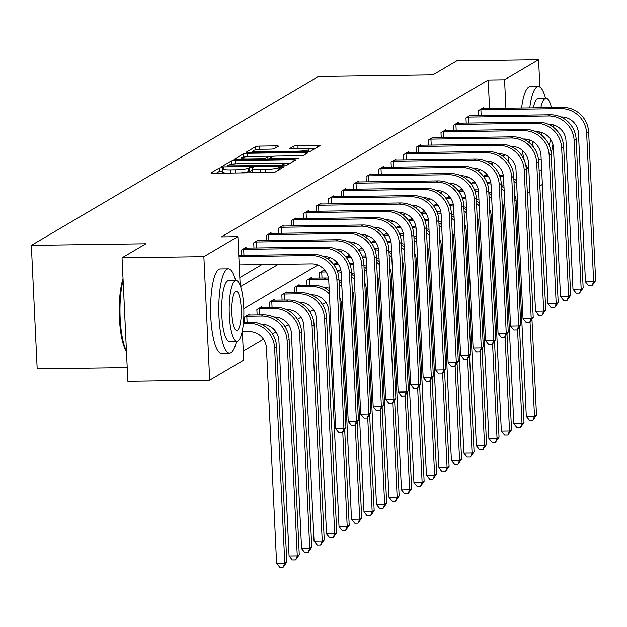 <?xml version="1.0" encoding="UTF-8"?>
<svg xmlns="http://www.w3.org/2000/svg" width="627" height="627" viewBox="0 0 627 627"><rect width="100%" height="100%" fill="white"/><g stroke="black" fill="none" stroke-linecap="round" stroke-linejoin="round"><path stroke-width="0.94" d="M222.177 167.628L219.379 167.981L211.033 172.895A3.307 0.439 -2.7 0 0 210.938 173.005A3.307 0.439 -2.7 0 0 213.454 173.311L271.279 172.511A3.307 0.439 -2.7 0 0 275.277 172.002L283.694 167.009L279.125 167.15L278.051 167.785A10.596 1.403 -2.7 0 1 265.252 169.408L260.432 169.478A10.596 1.403 -2.7 0 1 252.367 168.498A10.596 1.403 -2.7 0 1 252.673 168.138L253.817 167.425L252.054 167.213L248.174 168.201A10.596 1.403 -2.7 0 1 235.376 169.823L230.564 169.893A10.596 1.403 -2.7 0 1 222.491 168.914A10.596 1.403 -2.7 0 1 222.797 168.561L223.941 167.84L222.177 167.628M222.593 170.967L219.536 171.328L216.221 173.271M252.462 170.552L248.331 171.547L248.174 168.201M278.341 146.303A3.307 0.439 -2.7 0 0 278.435 146.193A3.307 0.439 -2.7 0 0 275.911 145.887L259.696 146.115A3.307 0.439 -2.7 0 0 255.691 146.616L246.427 152.071A3.307 0.439 -2.7 0 0 246.325 152.189A3.307 0.439 -2.7 0 0 248.848 152.494L306.674 151.687A3.307 0.439 -2.7 0 0 310.671 151.178L319.942 145.723A3.307 0.439 -2.7 0 0 320.036 145.613A3.307 0.439 -2.7 0 0 317.513 145.307L297.919 145.582A3.307 0.439 -2.7 0 0 293.922 146.091L289.956 148.419A3.307 0.439 -2.7 0 0 289.862 148.536A3.307 0.439 -2.7 0 0 292.378 148.842L302.096 148.701A8.856 1.168 -2.7 0 1 308.845 149.524A8.856 1.168 -2.7 0 1 297.896 151.178L259.829 151.71A8.856 1.168 -2.7 0 1 253.081 150.888A8.856 1.168 -2.7 0 1 264.03 149.234L270.378 149.148A3.307 0.439 -2.7 0 0 274.375 148.638L278.341 146.303M242.32 330.821L243.707 360.204L209.684 380.221L127.869 381.357L122.046 257.799L145.895 243.762L31.35 245.361L318.367 76.51L432.912 74.911L456.762 60.882L538.577 59.745L539.863 86.988M122.046 257.799L203.861 256.655L237.876 236.645L240.18 285.426M489.546 108.487L488.198 79.982L221.511 236.873L237.876 236.645M488.198 79.982L504.563 79.754L538.577 59.745M235.258 160.488A3.307 0.439 -2.7 0 0 231.261 160.99L221.989 166.445A3.307 0.439 -2.7 0 0 221.895 166.563A3.307 0.439 -2.7 0 0 224.419 166.868L282.236 166.061A3.307 0.439 -2.7 0 0 286.241 165.552L295.505 160.097A3.307 0.439 -2.7 0 0 295.599 159.987A3.307 0.439 -2.7 0 0 293.083 159.681L235.258 160.488L235.415 163.827A3.307 0.439 -2.7 0 0 231.418 164.337L231.269 164.423M234.208 159.258L243.48 153.803A3.307 0.439 -2.7 0 1 247.477 153.301L305.294 152.494A3.307 0.439 -2.7 0 1 307.818 152.8A3.307 0.439 -2.7 0 1 307.724 152.91L303.758 155.245A3.307 0.439 -2.7 0 1 299.761 155.755L276.311 156.084A3.307 0.439 -2.7 0 0 272.314 156.585L269.681 158.137A3.307 0.439 -2.7 0 0 269.586 158.247A3.307 0.439 -2.7 0 0 272.102 158.553L296.516 158.216L298.287 158.427L295.419 158.858L236.63 159.681A3.307 0.439 -2.7 0 1 234.114 159.376A3.307 0.439 -2.7 0 1 234.208 159.258L234.216 159.477M31.35 245.361L37.173 368.919L127.226 367.665M239.812 277.596L261.906 264.594M241.473 255.377L241.223 250.157L246.027 247.336L246.066 248.143M253.959 248.033L253.708 242.814L258.512 239.992L258.551 240.792M266.444 240.682L266.193 235.47L270.997 232.648L271.036 233.448M278.929 233.338L278.678 228.126L283.482 225.297L283.522 226.104M291.414 225.994L291.171 220.782L295.968 217.953L296.007 218.76M303.899 218.651L303.656 213.431L308.453 210.609L308.492 211.409M316.384 211.299L316.141 206.087L320.946 203.266L320.977 204.065M328.869 203.955L328.626 198.743L333.431 195.914L333.462 196.721M341.354 196.612L341.112 191.4L345.916 188.57L345.955 189.378M353.84 189.268L353.597 184.048L358.401 181.227L358.44 182.034M366.333 181.924L366.082 176.704L370.886 173.883L370.925 174.682M378.818 174.572L378.567 169.361L383.371 166.539L383.41 167.338M391.303 167.229L391.052 162.017L395.856 159.187L395.896 159.995M403.788 159.885L403.545 154.673L408.342 151.844L408.381 152.651M416.273 152.541L416.03 147.321L420.827 144.5L420.866 145.299M428.758 145.19L428.515 139.978L433.312 137.156L433.351 137.956M441.243 137.846L441 132.634L445.805 129.805L445.836 130.612M453.729 130.502L453.486 125.29L458.29 122.461L458.321 123.268M466.214 123.158L465.971 117.939L470.775 115.117L470.814 115.924M478.699 115.815L478.456 110.595L483.26 107.773L483.299 108.573M243.276 351.065L263.481 339.176M272.479 333.877L275.966 331.824M284.964 326.534L288.451 324.48M297.449 319.19L300.936 317.137M309.934 311.846L313.429 309.793M322.419 304.495L325.915 302.449M492.211 165.058L492.093 162.597M244.616 322.168L244.373 316.948L249.178 314.127L249.217 314.926M257.109 314.817L256.858 309.605L261.663 306.783L261.702 307.583M269.594 307.473L269.344 302.261L274.148 299.432L274.187 300.239M282.079 300.129L281.829 294.917L286.633 292.088L286.672 292.895M294.565 292.785L294.314 287.566L299.118 284.744L299.157 285.551M307.05 285.442L306.807 280.222L311.603 277.4L311.643 278.2M319.535 278.09L319.292 272.878L324.088 270.049L324.128 270.856M336.613 263.512L336.581 262.705L333.58 264.469M349.098 256.169L349.067 255.361L346.065 257.125M361.591 248.817L361.552 248.018L358.558 249.781M374.076 241.473L374.037 240.674L371.043 242.43M386.561 234.13L386.522 233.322L383.528 235.086M399.046 226.786L399.007 225.979L396.013 227.742M411.531 219.442L411.492 218.635L408.498 220.398M424.017 212.091L423.977 211.291L420.983 213.055M436.502 204.747L436.463 203.94L433.469 205.703M448.987 197.403L448.948 196.596L445.954 198.359M461.472 190.059L461.441 189.252L458.439 191.016M473.957 182.708L473.926 181.908L470.924 183.672M486.45 175.364L486.411 174.565L483.417 176.32M209.684 380.221L203.861 256.655M542.379 184.495L539.855 185.976M529.893 191.846L527.37 193.328M516.068 199.974L514.885 200.671M502.18 203.43L502.658 203.422M505.182 154.893L502.862 156.264M492.697 162.244L490.377 163.608M480.211 169.588L477.884 170.952M467.726 176.932L465.399 178.303M455.241 184.275L452.913 185.647M442.756 191.619L440.428 192.991M430.271 198.971L427.943 200.334M417.786 206.314L415.458 207.686M405.301 213.658L402.973 215.03M392.815 221.002L390.488 222.373M380.323 228.353L378.003 229.717M367.837 235.697L365.517 237.061M355.352 243.041L353.025 244.412M342.867 250.385L340.539 251.756M330.382 257.728L328.054 259.1M317.897 265.08L243.809 308.664M508.426 161.688L508.183 156.452M505.911 108.259L504.563 79.754M240.58 286.539L278.27 264.367M222.491 168.914L222.648 172.253A10.596 1.403 -2.7 0 0 226.292 173.13M240.525 172.934A10.596 1.403 -2.7 0 0 248.331 171.547M252.367 168.498L252.524 171.837A10.596 1.403 -2.7 0 0 256.161 172.715M270.402 172.519A10.596 1.403 -2.7 0 0 275.425 171.916M290.473 163.059L280.41 163.2M236.301 163.812L235.415 163.827M227.35 165.873L279.807 165.465L283.741 164.439A10.596 1.403 -2.7 0 0 284.047 164.078A10.596 1.403 -2.7 0 0 275.982 163.098L241.285 163.584A10.596 1.403 -2.7 0 0 228.494 165.207L227.35 165.873M239.396 159.642L241.058 158.662M247.399 156.64A3.307 0.439 -2.7 0 0 243.746 157.095M267.564 156.366L273.576 156.28M251.976 156.421A8.856 1.168 -2.7 0 0 241.027 158.075A8.856 1.168 -2.7 0 0 247.775 158.89L261.185 158.702A3.307 0.439 -2.7 0 0 265.182 158.2L267.815 156.648A3.307 0.439 -2.7 0 0 267.909 156.538A3.307 0.439 -2.7 0 0 265.386 156.233L251.976 156.421M314.911 148.685L306.101 148.811M253.112 151.569L251.615 152.455M259.413 149.461A3.307 0.439 -2.7 0 0 256.09 149.861M242.359 331.699L249.295 331.605A16.866 16.216 59.5 0 1 266.444 348.071L276.593 563.305L284.776 563.187L274.626 347.961A25.299 24.32 -120.5 0 0 248.895 323.258L243.378 323.328M286.774 562.011L283.13 567.216L284.776 563.187L286.774 562.011L276.625 346.786A25.299 24.32 -120.5 0 0 250.902 322.074L243.48 322.184M283.13 567.216L279.854 567.255L276.593 563.305M239.208 264.907L311.595 263.904A16.866 16.216 59.5 0 1 328.752 280.371L335.751 428.813L343.933 428.696L336.926 280.261A25.299 24.32 -120.5 0 0 311.204 255.557L238.816 256.561M345.932 427.52L342.279 432.724L343.933 428.696L345.932 427.52L338.933 279.086A25.299 24.32 -120.5 0 0 313.202 254.374L238.762 255.416M342.279 432.724L339.011 432.771L335.751 428.813M126.45 351.292A41.147 9.938 -90.8 0 1 119.42 318.14A41.147 9.938 -90.8 0 1 123.033 278.717M123.111 280.402A42.158 10.181 89.2 0 0 126.427 350.705M235.642 280.551A42.158 10.181 89.2 0 0 228.408 268.85A42.158 10.181 89.2 0 0 227.029 269.257A42.158 10.181 89.2 0 0 218.886 314.025A42.158 10.181 89.2 0 0 229.584 353.158A42.158 10.181 89.2 0 0 230.963 352.75A42.158 10.181 89.2 0 0 236.489 341.26M228.408 268.85L220.234 268.959A42.158 10.181 89.2 0 0 218.847 269.375A42.158 10.181 89.2 0 0 210.703 314.135A42.158 10.181 89.2 0 0 221.402 353.275L229.584 353.158M236.951 341.253L229.419 341.354A30.355 7.328 -90.8 0 1 221.715 313.179A30.355 7.328 -90.8 0 1 227.577 280.951A30.355 7.328 -90.8 0 1 228.573 280.653L236.105 280.543A30.355 7.328 89.2 0 0 235.109 280.841A30.355 7.328 89.2 0 0 229.239 313.077A30.355 7.328 89.2 0 0 236.951 341.253A30.355 7.328 89.2 0 0 237.947 340.955A30.355 7.328 89.2 0 0 243.809 308.727A30.355 7.328 89.2 0 0 236.105 280.543M237.437 330.264A19.562 4.726 89.2 0 0 241.223 309.495A19.562 4.726 89.2 0 0 236.254 291.336A19.562 4.726 89.2 0 0 235.611 291.531A19.562 4.726 89.2 0 0 231.833 312.301A19.562 4.726 89.2 0 0 236.794 330.46A19.562 4.726 89.2 0 0 237.437 330.264M545.545 98.235A42.158 10.181 89.2 0 0 538.319 86.526A42.158 10.181 89.2 0 0 536.939 86.941A42.158 10.181 89.2 0 0 529.768 107.93M529.235 139.868A42.158 10.181 89.2 0 0 529.501 142.878M539.142 170.818A42.158 10.181 89.2 0 0 539.494 170.842A42.158 10.181 89.2 0 0 540.874 170.426A42.158 10.181 89.2 0 0 541.681 169.807M538.319 86.526L530.136 86.644A42.158 10.181 89.2 0 0 528.757 87.051A42.158 10.181 89.2 0 0 521.593 108.04M522.244 150.276A42.158 10.181 89.2 0 0 524.525 160.833M525.355 163.381A42.158 10.181 89.2 0 0 528.851 169.752M541.172 159.015L539.33 159.039A30.355 7.328 -90.8 0 1 538.428 158.819M533.263 146.82A30.355 7.328 -90.8 0 1 532.401 141.302M533.295 107.883A30.355 7.328 -90.8 0 1 537.488 98.627A30.355 7.328 -90.8 0 1 538.483 98.329L546.007 98.227A30.355 7.328 89.2 0 0 545.012 98.525A30.355 7.328 89.2 0 0 540.819 107.773M539.189 131.897A30.355 7.328 89.2 0 0 539.267 133.512M549.127 145.237A19.562 4.726 89.2 0 0 550.53 139.249M551.07 125.745A19.562 4.726 89.2 0 0 551 124.452M541.861 132.571A19.562 4.726 89.2 0 0 542.12 135.644M551.109 153.004A30.355 7.328 89.2 0 0 552.896 144.398M553.743 127.594A30.355 7.328 89.2 0 0 553.665 125.008M551.462 107.625A30.355 7.328 89.2 0 0 546.007 98.227M261.349 324.261L261.78 324.261A16.866 16.216 59.5 0 1 278.929 340.727L289.078 555.961L297.261 555.843L287.111 340.618A25.299 24.32 -120.5 0 0 261.388 315.906L246.803 316.11L247.085 322.129M299.259 554.668L295.615 559.864L297.261 555.843L299.259 554.668L289.11 339.434A25.299 24.32 -120.5 0 0 263.387 314.73L247.877 314.887M245.674 316.188L246.803 316.11M295.615 559.864L292.339 559.911L289.078 555.961M273.834 316.917L274.265 316.909A16.866 16.216 59.5 0 1 291.414 333.384L301.563 548.609L309.746 548.5L299.596 333.266A25.299 24.32 -120.5 0 0 273.874 308.562L259.288 308.766L259.57 314.785M311.752 547.324L308.1 552.52L309.746 548.5L311.752 547.324L301.595 332.091A25.299 24.32 -120.5 0 0 275.872 307.387L260.362 307.543M258.159 308.845L259.288 308.766M308.1 552.52L304.824 552.567L301.563 548.609M242.524 249.397L243.652 249.327L243.934 255.338M323.65 256.561L324.081 256.561A16.866 16.216 59.5 0 1 341.237 273.027L348.236 421.469L356.418 421.352L349.419 272.91A25.299 24.32 -120.5 0 0 323.689 248.206L243.652 249.327M358.417 420.176L354.764 425.372L356.418 421.352L358.417 420.176L351.418 271.734A25.299 24.32 -120.5 0 0 325.687 247.03L244.726 248.104M354.764 425.372L351.496 425.419L348.236 421.469M255.009 242.053L256.137 241.975L256.419 247.994M336.143 249.217L336.566 249.209A16.866 16.216 59.5 0 1 353.722 265.683L360.721 414.126L368.903 414.008L361.904 265.566A25.299 24.32 -120.5 0 0 336.174 240.862L256.137 241.975M370.902 412.832L367.25 418.029L368.903 414.008L370.902 412.832L363.903 264.39A25.299 24.32 -120.5 0 0 338.18 239.686L257.211 240.752M367.25 418.029L363.981 418.076L360.721 414.126M286.32 309.573L286.751 309.566A16.866 16.216 59.5 0 1 303.899 326.04L314.049 541.266L322.231 541.156L312.081 325.922A25.299 24.32 -120.5 0 0 286.359 301.219L271.773 301.422L272.055 307.442M324.237 539.98L320.585 545.177L322.231 541.156L324.237 539.98L314.088 324.747A25.299 24.32 -120.5 0 0 288.357 300.043L272.847 300.2M270.645 301.493L271.773 301.422M320.585 545.177L317.309 545.224L314.049 541.266M298.805 302.23L299.236 302.222A16.866 16.216 59.5 0 1 316.384 318.688L326.542 533.922L334.716 533.804L324.567 318.579A25.299 24.32 -120.5 0 0 298.844 293.875L284.258 294.079L284.54 300.098M336.723 532.629L333.07 537.833L334.716 533.804L336.723 532.629L326.573 317.403A25.299 24.32 -120.5 0 0 300.842 292.699L285.332 292.856M283.13 294.149L284.258 294.079M333.07 537.833L329.794 537.88L326.542 533.922M311.29 294.886L311.721 294.878A16.866 16.216 59.5 0 1 328.877 311.345L339.027 526.578L347.209 526.461L342.773 432.434M329.246 290.881A25.299 24.32 -120.5 0 0 313.328 285.348L297.817 285.504M295.615 286.805L296.743 286.727L297.026 292.746M329.387 293.977A25.299 24.32 -120.5 0 0 311.329 286.531L296.743 286.727M345.555 530.481L347.209 526.461L349.208 525.285L345.555 530.481L342.287 530.528L339.027 526.578M349.208 525.285L344.693 429.573M267.494 234.71L268.622 234.631L268.905 240.65M348.628 241.873L349.059 241.865A16.866 16.216 59.5 0 1 366.207 258.34L373.206 406.774L381.388 406.664L374.39 258.222A25.299 24.32 -120.5 0 0 348.659 233.518L268.622 234.631M383.387 405.489L379.743 410.685L381.388 406.664L383.387 405.489L376.388 257.046A25.299 24.32 -120.5 0 0 350.665 232.343L269.696 233.409M379.743 410.685L376.466 410.732L373.206 406.774M279.979 227.358L281.108 227.287L281.39 233.307M361.113 234.529L361.544 234.522A16.866 16.216 59.5 0 1 378.692 250.988L385.691 399.43L393.874 399.321L386.875 250.878A25.299 24.32 -120.5 0 0 361.144 226.175L281.108 227.287M395.872 398.137L392.228 403.341L393.874 399.321L395.872 398.137L388.873 249.703A25.299 24.32 -120.5 0 0 363.151 224.999L282.181 226.065M392.228 403.341L388.952 403.388L385.691 399.43M292.464 220.014L293.593 219.944L293.883 225.963M373.598 227.178L374.029 227.178A16.866 16.216 59.5 0 1 391.177 243.644L398.176 392.087L406.359 391.969L399.36 243.535A25.299 24.32 -120.5 0 0 373.637 218.823L293.593 219.944M408.357 390.793L404.713 395.998L406.359 391.969L408.357 390.793L401.358 242.351A25.299 24.32 -120.5 0 0 375.636 217.647L294.674 218.721M404.713 395.998L401.437 396.037L398.176 392.087M304.949 212.671L306.078 212.592L306.368 218.611M386.083 219.834L386.514 219.834A16.866 16.216 59.5 0 1 403.663 236.301L410.661 384.743L418.844 384.625L411.845 236.183A25.299 24.32 -120.5 0 0 386.122 211.479L306.078 212.592M420.85 383.45L417.198 388.646L418.844 384.625L420.85 383.45L413.844 235.007A25.299 24.32 -120.5 0 0 388.121 210.304L307.159 211.37M417.198 388.646L413.922 388.693L410.661 384.743M317.442 205.327L318.571 205.248L318.853 211.268M398.568 212.49L398.999 212.482A16.866 16.216 59.5 0 1 416.148 228.957L423.147 377.391L431.329 377.282L424.33 228.839A25.299 24.32 -120.5 0 0 398.607 204.136L318.571 205.248M433.335 376.106L429.683 381.302L431.329 377.282L433.335 376.106L426.336 227.664A25.299 24.32 -120.5 0 0 400.606 202.96L319.645 204.026M429.683 381.302L426.407 381.349L423.147 377.391M329.927 197.975L331.056 197.905L331.338 203.924M411.053 205.147L411.484 205.139A16.866 16.216 59.5 0 1 428.633 221.605L435.64 370.048L443.814 369.938L436.815 221.496A25.299 24.32 -120.5 0 0 411.093 196.792L331.056 197.905M445.821 368.762L442.168 373.958L443.814 369.938L445.821 368.762L438.822 220.32A25.299 24.32 -120.5 0 0 413.091 195.616L332.13 196.682M442.168 373.958L438.892 374.005L435.64 370.048M342.413 190.632L343.541 190.561L343.823 196.58M423.538 197.803L423.97 197.795A16.866 16.216 59.5 0 1 441.118 214.262L448.125 362.704L456.307 362.586L449.3 214.152A25.299 24.32 -120.5 0 0 423.578 189.448L343.541 190.561M458.306 361.411L454.653 366.615L456.307 362.586L458.306 361.411L451.307 212.976A25.299 24.32 -120.5 0 0 425.576 188.265L344.615 189.338M454.653 366.615L451.385 366.662L448.125 362.704M354.898 183.288L356.026 183.209L356.308 189.229M436.024 190.451L436.455 190.451A16.866 16.216 59.5 0 1 453.611 206.918L460.61 355.36L468.792 355.243L461.793 206.8A25.299 24.32 -120.5 0 0 436.063 182.096L356.026 183.209M470.791 354.067L467.139 359.263L468.792 355.243L470.791 354.067L463.792 205.625A25.299 24.32 -120.5 0 0 438.061 180.921L357.1 181.995M467.139 359.263L463.87 359.31L460.61 355.36M367.383 175.944L368.511 175.866L368.794 181.885M448.509 183.108L448.94 183.1A16.866 16.216 59.5 0 1 466.096 199.574L473.095 348.016L481.277 347.899L474.278 199.457A25.299 24.32 -120.5 0 0 448.548 174.753L368.511 175.866M483.276 346.723L479.624 351.919L481.277 347.899L483.276 346.723L476.277 198.281A25.299 24.32 -120.5 0 0 450.547 173.577L369.585 174.643M479.624 351.919L476.355 351.966L473.095 348.016M379.868 168.592L380.997 168.522L381.279 174.541M461.002 175.764L461.425 175.756A16.866 16.216 59.5 0 1 478.581 192.23L485.58 340.665L493.762 340.555L486.764 192.113A25.299 24.32 -120.5 0 0 461.033 167.409L380.997 168.522M495.761 339.379L492.109 344.576L493.762 340.555L495.761 339.379L488.762 190.937A25.299 24.32 -120.5 0 0 463.039 166.233L382.07 167.299M492.109 344.576L488.841 344.623L485.58 340.665M392.353 161.249L393.482 161.178L393.764 167.197M473.487 168.42L473.918 168.412A16.866 16.216 59.5 0 1 491.066 184.879L498.065 333.321L506.248 333.211L499.249 184.769A25.299 24.32 -120.5 0 0 473.518 160.065L393.482 161.178M508.246 332.028L504.602 337.232L506.248 333.211L508.246 332.028L501.247 183.593A25.299 24.32 -120.5 0 0 475.525 158.89L394.555 159.956M504.602 337.232L501.326 337.279L498.065 333.321M404.838 153.905L405.967 153.834L406.249 159.854M485.972 161.068L486.403 161.068A16.866 16.216 59.5 0 1 503.552 177.535L510.55 325.977L518.733 325.86L511.734 177.425A25.299 24.32 -120.5 0 0 486.003 152.714L405.967 153.834M520.731 324.684L517.087 329.888L518.733 325.86L520.731 324.684L513.732 176.242A25.299 24.32 -120.5 0 0 488.01 151.538L407.041 152.612M517.087 329.888L513.811 329.927L510.55 325.977M417.323 146.561L418.452 146.483L418.742 152.502M498.457 153.725L498.888 153.717A16.866 16.216 59.5 0 1 516.037 170.191L523.036 318.634L531.218 318.516L524.219 170.074A25.299 24.32 -120.5 0 0 498.496 145.37L418.452 146.483M533.216 317.34L529.572 322.537L531.218 318.516L533.216 317.34L526.218 168.898A25.299 24.32 -120.5 0 0 500.495 144.194L419.534 145.26M529.572 322.537L526.296 322.584L523.036 318.634M429.808 139.218L430.937 139.139L431.227 145.158M510.942 146.381L511.373 146.373A16.866 16.216 59.5 0 1 528.522 162.848L535.521 311.282L543.703 311.172L536.704 162.73A25.299 24.32 -120.5 0 0 510.981 138.026L430.937 139.139M545.709 309.997L542.057 315.193L543.703 311.172L545.709 309.997L538.703 161.554A25.299 24.32 -120.5 0 0 512.98 136.851L432.019 137.916M542.057 315.193L538.781 315.24L535.521 311.282M442.301 131.866L443.43 131.795L443.712 137.815M523.427 139.037L523.858 139.029A16.866 16.216 59.5 0 1 541.007 155.496L548.006 303.938L556.188 303.829L549.189 155.386A25.299 24.32 -120.5 0 0 523.467 130.682L443.43 131.795M558.195 302.645L554.542 307.849L556.188 303.829L558.195 302.645L551.196 154.211A25.299 24.32 -120.5 0 0 525.465 129.507L444.504 130.573M554.542 307.849L551.266 307.896L548.006 303.938M454.787 124.522L455.915 124.452L456.197 130.471M535.913 131.694L536.344 131.686A16.866 16.216 59.5 0 1 553.492 148.152L560.499 296.595L568.673 296.477L561.674 148.043A25.299 24.32 -120.5 0 0 535.952 123.339L455.915 124.452M570.68 295.301L567.027 300.505L568.673 296.477L570.68 295.301L563.681 146.859A25.299 24.32 -120.5 0 0 537.95 122.155L456.989 123.229M567.027 300.505L563.751 300.545L560.499 296.595M467.272 117.178L468.4 117.1L468.682 123.119M548.398 124.342L548.829 124.342A16.866 16.216 59.5 0 1 565.977 140.809L572.984 289.251L581.166 289.133L574.16 140.691A25.299 24.32 -120.5 0 0 548.437 115.987L468.4 117.1M583.165 287.958L579.513 293.154L581.166 289.133L583.165 287.958L576.166 139.515A25.299 24.32 -120.5 0 0 550.435 114.812L469.474 115.877M579.513 293.154L576.244 293.201L572.984 289.251M323.775 287.534L324.206 287.534A16.866 16.216 59.5 0 1 329.12 288.224M328.493 278.114A25.299 24.32 -120.5 0 0 325.813 278.004L310.31 278.161M308.1 279.462L309.229 279.383L309.519 285.403M328.697 279.611A25.299 24.32 -120.5 0 0 323.814 279.18L309.229 279.383M339.803 297.613A16.866 16.216 59.5 0 1 341.362 304.001L351.512 519.234L359.694 519.117L355.258 425.09M358.041 523.137L359.694 519.117L361.693 517.941L358.041 523.137L354.772 523.184L351.512 519.234M361.693 517.941L357.178 422.23M341.731 283.529A25.299 24.32 -120.5 0 0 339.05 281.664M341.872 286.625A25.299 24.32 -120.5 0 0 339.176 284.282M340.978 270.77A25.299 24.32 -120.5 0 0 338.306 270.66L337.107 270.676M325.342 270.84L322.795 270.817M320.585 272.11L321.714 272.04L322.004 278.059M326.118 271.977L321.714 272.04M338.988 280.316A16.866 16.216 59.5 0 1 341.605 280.872M352.288 290.262A16.866 16.216 59.5 0 1 353.847 296.657L363.997 511.883L372.179 511.773L367.743 417.739M370.526 515.794L372.179 511.773L374.178 510.597L370.526 515.794L367.257 515.841L363.997 511.883M374.178 510.597L369.664 414.886M354.216 276.186A25.299 24.32 -120.5 0 0 351.535 274.312M354.365 279.281A25.299 24.32 -120.5 0 0 351.661 276.938M341.182 272.267A25.299 24.32 -120.5 0 0 337.538 271.852M353.463 263.426A25.299 24.32 -120.5 0 0 350.791 263.316L349.592 263.332M337.828 263.497L335.28 263.473M333.776 264.719L334.238 265.362M338.604 264.633L334.207 264.696M351.473 272.972A16.866 16.216 59.5 0 1 354.09 273.529M364.773 282.918A16.866 16.216 59.5 0 1 366.333 289.313L376.482 504.539L384.664 504.429L380.228 410.395M383.011 508.45L384.664 504.429L386.663 503.246L383.011 508.45L379.743 508.497L376.482 504.539M386.663 503.246L382.149 407.542M366.701 268.842A25.299 24.32 -120.5 0 0 364.028 266.969M366.85 271.938A25.299 24.32 -120.5 0 0 364.146 269.586M353.667 264.915A25.299 24.32 -120.5 0 0 350.023 264.508M365.949 256.082A25.299 24.32 -120.5 0 0 363.276 255.965L362.077 255.988M350.313 256.145L347.766 256.13M346.261 257.376L346.723 258.018M351.089 257.289L346.692 257.352M363.958 265.629A16.866 16.216 59.5 0 1 366.576 266.185M377.266 275.574A16.866 16.216 59.5 0 1 378.818 281.962L388.967 497.195L397.15 497.078L392.714 403.051M395.496 501.106L397.15 497.078L399.148 495.902L395.496 501.106L392.228 501.145L388.967 497.195M399.148 495.902L394.634 400.198M379.186 261.498A25.299 24.32 -120.5 0 0 376.513 259.625M379.335 264.594A25.299 24.32 -120.5 0 0 376.631 262.243M366.152 257.572A25.299 24.32 -120.5 0 0 362.516 257.164M378.434 248.731A25.299 24.32 -120.5 0 0 375.761 248.621L374.562 248.637M362.798 248.801L360.251 248.778M358.746 250.032L359.208 250.667M363.574 249.946L359.177 250.001M376.451 258.285A16.866 16.216 59.5 0 1 379.061 258.841M389.751 268.231A16.866 16.216 59.5 0 1 391.303 274.618L401.452 489.852L409.635 489.734L405.199 395.708M407.989 493.755L409.635 489.734L411.633 488.558L407.989 493.755L404.713 493.802L401.452 489.852M411.633 488.558L407.119 392.847M391.671 254.154A25.299 24.32 -120.5 0 0 388.999 252.281M391.82 257.242A25.299 24.32 -120.5 0 0 389.116 254.899M378.637 250.228A25.299 24.32 -120.5 0 0 375.001 249.812M390.919 241.387A25.299 24.32 -120.5 0 0 388.246 241.277L387.047 241.293M375.283 241.458L372.736 241.434M371.231 242.688L371.693 243.323M376.059 242.594L371.662 242.657M388.936 250.933A16.866 16.216 59.5 0 1 391.546 251.49M402.236 260.887A16.866 16.216 59.5 0 1 403.788 267.274L413.938 482.5L422.12 482.39L417.684 388.364M420.474 486.411L422.12 482.39L424.118 481.215L420.474 486.411L417.198 486.458L413.938 482.5M424.118 481.215L419.612 385.503M404.156 246.803A25.299 24.32 -120.5 0 0 401.484 244.93M404.305 249.899A25.299 24.32 -120.5 0 0 401.609 247.555M391.123 242.884A25.299 24.32 -120.5 0 0 387.486 242.469M403.404 234.043A25.299 24.32 -120.5 0 0 400.731 233.934L399.532 233.949M387.768 234.114L385.221 234.09M383.716 235.337L384.179 235.979M388.544 235.25L384.147 235.313M401.421 243.589A16.866 16.216 59.5 0 1 404.031 244.146M414.721 253.535A16.866 16.216 59.5 0 1 416.273 259.931L426.423 475.156L434.605 475.047L430.169 381.012M432.959 479.067L434.605 475.047L436.611 473.863L432.959 479.067L429.683 479.114L426.423 475.156M436.611 473.863L432.097 378.159M416.642 239.459A25.299 24.32 -120.5 0 0 413.969 237.586M416.79 242.555A25.299 24.32 -120.5 0 0 414.094 240.212M403.608 235.54A25.299 24.32 -120.5 0 0 399.971 235.125M415.889 226.7A25.299 24.32 -120.5 0 0 413.217 226.59L412.017 226.606M400.253 226.77L397.706 226.747M396.201 227.993L396.664 228.636M401.029 227.907L396.632 227.969M413.906 236.246A16.866 16.216 59.5 0 1 416.516 236.802M427.206 246.192A16.866 16.216 59.5 0 1 428.758 252.579L438.908 467.813L447.09 467.695L442.662 373.668M445.444 471.723L447.09 467.695L449.097 466.519L445.444 471.723L442.168 471.763L438.908 467.813M449.097 466.519L444.582 370.816M429.134 232.115A25.299 24.32 -120.5 0 0 426.454 230.242M429.276 235.211A25.299 24.32 -120.5 0 0 426.579 232.86M416.093 228.189A25.299 24.32 -120.5 0 0 412.456 227.781M428.382 219.356A25.299 24.32 -120.5 0 0 425.702 219.238L424.503 219.254M412.738 219.419L410.191 219.395M408.686 220.649L409.149 221.292M413.514 220.563L409.117 220.618M426.391 228.902A16.866 16.216 59.5 0 1 429.009 229.458M439.692 238.848A16.866 16.216 59.5 0 1 441.243 245.235L451.401 460.469L459.575 460.351L455.147 366.325M457.929 464.372L459.575 460.351L461.582 459.176L457.929 464.372L454.653 464.419L451.401 460.469M461.582 459.176L457.067 363.464M441.62 224.772A25.299 24.32 -120.5 0 0 438.939 222.898M441.761 227.867A25.299 24.32 -120.5 0 0 439.065 225.516M428.586 220.845A25.299 24.32 -120.5 0 0 424.941 220.43M440.867 212.004A25.299 24.32 -120.5 0 0 438.187 211.895L436.988 211.91M425.224 212.075L422.676 212.051M421.172 213.305L421.634 213.94M425.999 213.211L421.603 213.274M438.876 221.55A16.866 16.216 59.5 0 1 441.494 222.115M452.177 231.504A16.866 16.216 59.5 0 1 453.736 237.892L463.886 453.125L472.068 453.007L467.632 358.981M470.415 457.028L472.068 453.007L474.067 451.832L470.415 457.028L467.146 457.075L463.886 453.125M474.067 451.832L469.552 356.12M454.105 217.42A25.299 24.32 -120.5 0 0 451.424 215.555M454.246 220.516A25.299 24.32 -120.5 0 0 451.55 218.172M441.071 213.501A25.299 24.32 -120.5 0 0 437.427 213.086M453.352 204.661A25.299 24.32 -120.5 0 0 450.672 204.551L449.473 204.567M437.717 204.731L435.169 204.708M433.665 205.962L434.119 206.596M438.485 205.868L434.088 205.93M451.362 214.207A16.866 16.216 59.5 0 1 453.979 214.763M464.662 224.152A16.866 16.216 59.5 0 1 466.222 230.548L476.371 445.773L484.553 445.664L480.117 351.629M482.9 449.684L484.553 445.664L486.552 444.488L482.9 449.684L479.631 449.731L476.371 445.773M486.552 444.488L482.038 348.777M466.59 210.076A25.299 24.32 -120.5 0 0 463.909 208.203M466.739 213.172A25.299 24.32 -120.5 0 0 464.035 210.829M453.556 206.158A25.299 24.32 -120.5 0 0 449.912 205.742M465.837 197.317A25.299 24.32 -120.5 0 0 463.165 197.207L461.966 197.223M450.202 197.387L447.654 197.364M446.15 198.61L446.604 199.253M450.978 198.524L446.573 198.587M463.847 206.863A16.866 16.216 59.5 0 1 466.464 207.419M477.147 216.809A16.866 16.216 59.5 0 1 478.707 223.196L488.856 438.43L497.039 438.32L492.603 344.286M495.385 442.341L497.039 438.32L499.037 437.137L495.385 442.341L492.117 442.388L488.856 438.43M499.037 437.137L494.523 341.433M479.075 202.733A25.299 24.32 -120.5 0 0 476.395 200.859M479.224 205.828A25.299 24.32 -120.5 0 0 476.52 203.477M466.041 198.806A25.299 24.32 -120.5 0 0 462.397 198.398M478.323 189.973A25.299 24.32 -120.5 0 0 475.65 189.856L474.451 189.879M462.687 190.036L460.14 190.02M458.635 191.266L459.097 191.909M463.463 191.18L459.066 191.243M476.332 199.519A16.866 16.216 59.5 0 1 478.95 200.076M489.64 209.465A16.866 16.216 59.5 0 1 491.192 215.853L501.341 431.086L509.524 430.968L505.088 336.942M507.87 434.997L509.524 430.968L511.522 429.793L507.87 434.997L504.602 435.036L501.341 431.086M511.522 429.793L507.008 334.089M491.56 195.389A25.299 24.32 -120.5 0 0 488.888 193.516M491.709 198.485A25.299 24.32 -120.5 0 0 489.005 196.133M478.526 191.462A25.299 24.32 -120.5 0 0 474.882 191.055M490.808 182.622A25.299 24.32 -120.5 0 0 488.135 182.512L486.936 182.528M475.172 182.692L472.625 182.669M471.12 183.923L471.582 184.557M475.948 183.836L471.551 183.891M488.817 192.168A16.866 16.216 59.5 0 1 491.435 192.732M502.125 202.121A16.866 16.216 59.5 0 1 503.677 208.509L513.827 423.742L522.009 423.625L517.573 329.598M520.355 427.645L522.009 423.625L524.007 422.449L520.355 427.645L517.087 427.692L513.827 423.742M524.007 422.449L519.493 326.738M504.045 188.045A25.299 24.32 -120.5 0 0 501.373 186.172M504.194 191.133A25.299 24.32 -120.5 0 0 501.49 188.79M491.012 184.119A25.299 24.32 -120.5 0 0 487.375 183.703M503.293 175.278A25.299 24.32 -120.5 0 0 500.62 175.168L499.421 175.184M487.657 175.348L485.11 175.325M483.605 176.579L484.068 177.214M488.433 176.485L484.036 176.548M501.31 184.824A16.866 16.216 59.5 0 1 503.92 185.38M514.61 194.778A16.866 16.216 59.5 0 1 516.162 201.165L526.312 416.391L534.494 416.281L530.058 322.254M532.848 420.302L534.494 416.281L536.493 415.105L532.848 420.302L529.572 420.349L526.312 416.391M536.493 415.105L531.978 319.394M516.53 180.694A25.299 24.32 -120.5 0 0 513.858 178.82M516.679 183.789A25.299 24.32 -120.5 0 0 513.975 181.446M503.497 176.775A25.299 24.32 -120.5 0 0 499.86 176.359M479.757 109.835L480.885 109.756L481.168 115.776M560.883 116.998L561.314 116.99A16.866 16.216 59.5 0 1 578.47 133.465L585.469 281.907L593.651 281.789L586.653 133.347A25.299 24.32 -120.5 0 0 560.922 108.643L480.885 109.756M595.65 280.614L591.998 285.81L593.651 281.789L595.65 280.614L588.651 132.172A25.299 24.32 -120.5 0 0 562.921 107.468L481.959 108.534M591.998 285.81L588.729 285.857L585.469 281.907M219.536 171.328L219.379 167.981M279.25 169.666L279.125 167.15M249.413 170.905L249.256 167.566M230.712 173.076L230.564 169.893M235.533 173.005L235.376 169.823M260.589 172.66L260.432 169.478M265.401 172.59L265.252 169.408M278.169 170.301L278.051 167.785M293.17 161.476L293.083 159.681M231.418 164.337L231.261 160.99M227.397 166.821L227.358 166.03M229.082 166.798L229.051 166.171M279.838 166.092L279.807 165.465M282.652 166.053L282.605 165.105M283.819 165.99L283.741 164.439M243.637 157.111L243.48 153.803M247.634 156.625L247.477 153.301M305.38 154.289L305.294 152.494M272.134 159.187L272.102 158.553M296.547 158.803L296.516 158.216M247.798 159.524L247.775 158.89M261.216 159.336L261.185 158.702M265.237 159.282L265.182 158.2M267.933 159.242L267.815 156.648M259.86 152.337L259.829 151.71M297.927 151.805L297.896 151.178M294.047 148.818L293.922 146.091M298.068 148.764L297.919 145.582M317.599 147.102L317.513 145.307M255.847 149.9L255.691 146.616M259.844 149.43L259.696 146.115M275.998 147.682L275.911 145.887M248.895 323.258L250.902 322.074M274.626 347.961L276.625 346.786M311.204 255.557L313.202 254.374M336.926 280.261L338.933 279.086M261.388 315.906L263.387 314.73M287.111 340.618L289.11 339.434M273.874 308.562L275.872 307.387M299.596 333.266L301.595 332.091M323.689 248.206L325.687 247.03M349.419 272.91L351.418 271.734M336.174 240.862L338.18 239.686M361.904 265.566L363.903 264.39M286.359 301.219L288.357 300.043M312.081 325.922L314.088 324.747M298.844 293.875L300.842 292.699M324.567 318.579L326.573 317.403M311.329 286.531L313.328 285.348M348.659 233.518L350.665 232.343M374.39 258.222L376.388 257.046M361.144 226.175L363.151 224.999M386.875 250.878L388.873 249.703M373.637 218.823L375.636 217.647M399.36 243.535L401.358 242.351M386.122 211.479L388.121 210.304M411.845 236.183L413.844 235.007M398.607 204.136L400.606 202.96M424.33 228.839L426.336 227.664M411.093 196.792L413.091 195.616M436.815 221.496L438.822 220.32M423.578 189.448L425.576 188.265M449.3 214.152L451.307 212.976M436.063 182.096L438.061 180.921M461.793 206.8L463.792 205.625M448.548 174.753L450.547 173.577M474.278 199.457L476.277 198.281M461.033 167.409L463.039 166.233M486.764 192.113L488.762 190.937M473.518 160.065L475.525 158.89M499.249 184.769L501.247 183.593M486.003 152.714L488.01 151.538M511.734 177.425L513.732 176.242M498.496 145.37L500.495 144.194M524.219 170.074L526.218 168.898M510.981 138.026L512.98 136.851M536.704 162.73L538.703 161.554M523.467 130.682L525.465 129.507M549.189 155.386L551.196 154.211M535.952 123.339L537.95 122.155M561.674 148.043L563.681 146.859M548.437 115.987L550.435 114.812M574.16 140.691L576.166 139.515M323.814 279.18L325.813 278.004M337.318 271.24L338.306 270.66M349.803 263.889L350.791 263.316M362.288 256.545L363.276 255.965M374.781 249.201L375.761 248.621M387.267 241.857L388.246 241.277M399.752 234.514L400.731 233.934M412.237 227.162L413.217 226.59M424.722 219.818L425.702 219.238M437.207 212.475L438.187 211.895M449.692 205.131L450.672 204.551M462.177 197.779L463.165 197.207M474.663 190.436L475.65 189.856M487.148 183.092L488.135 182.512M499.641 175.748L500.62 175.168M560.922 108.643L562.921 107.468M586.653 133.347L588.651 132.172M227.327 166.821L227.287 165.951M284.133 165.959L284.047 164.078M269.634 159.219L269.586 158.247M241.097 159.619L241.027 158.075M268.035 159.242L267.909 156.538M253.159 152.432L253.081 150.888M308.939 151.546L308.845 149.524"/></g></svg>
